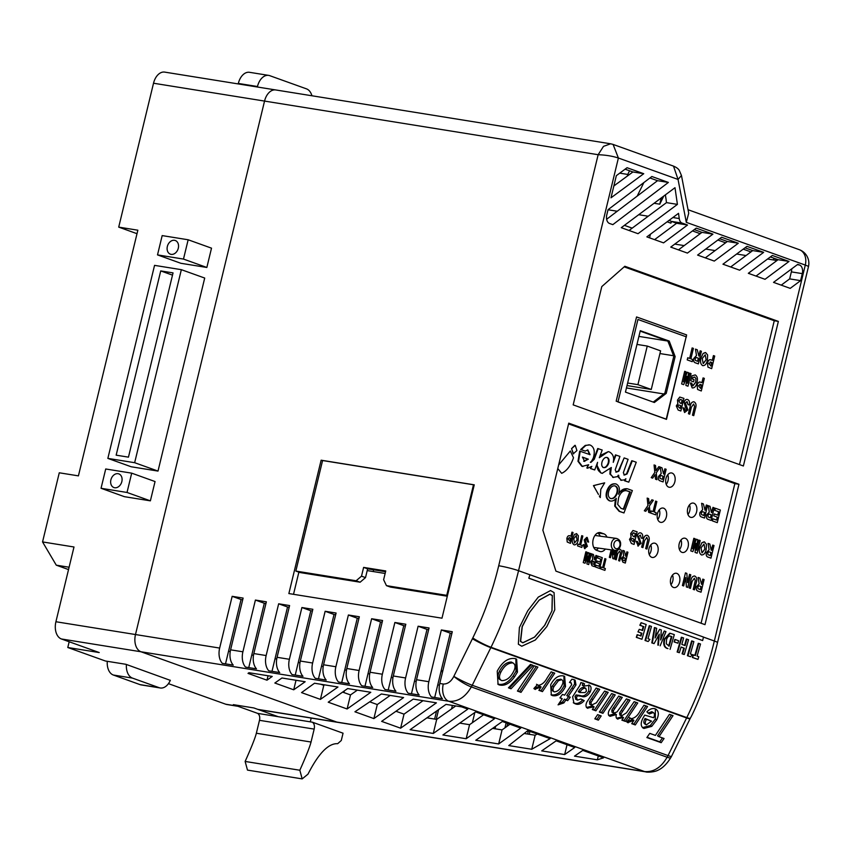 <?xml version="1.0" encoding="UTF-8"?>
<svg xmlns="http://www.w3.org/2000/svg" width="851" height="851" viewBox="0 0 851 851"><rect width="100%" height="100%" fill="white"/><g stroke="black" fill="none" stroke-linecap="round" stroke-linejoin="round"><path stroke-width="1.28" d="M312.391 722.191L257.693 713.393C259.555 714.829 260.151 717.138 259.481 720.318L256.353 733.232C255.13 738.072 251.396 747.476 245.131 761.443L247.492 770.102L302.179 778.888L307.988 774.155C318.582 753.337 328.475 743.178 337.687 743.678L341.283 740.498L343.049 733.2L312.391 722.191C314.242 723.627 314.838 725.924 314.168 729.105L311.04 742.029C309.817 746.87 306.083 756.273 299.829 770.24L302.179 778.888M311.2 718.074L310.285 721.85M278.203 716.691L253.853 707.947L233.344 704.649L257.693 713.393M170.338 680.257A14.51 9.361 -80.9 0 1 160.275 687.98L141.128 684.895A14.51 9.361 -80.9 0 1 140.032 684.619L113.332 675.024A14.51 9.361 -80.9 0 1 107.279 661.301M160.275 687.98A14.51 9.361 -80.9 0 1 159.18 687.693L132.479 678.109A14.51 9.361 -80.9 0 1 126.405 664.482M174.529 240.312A7.255 5.5 -70.2 0 0 167.487 245.96A7.255 5.5 -70.2 0 0 170.381 254.162A7.255 5.5 -70.2 0 0 171.125 254.364A7.255 5.5 -70.2 0 0 178.167 248.705A7.255 5.5 -70.2 0 0 175.285 240.503A7.255 5.5 -70.2 0 0 174.529 240.312M118.066 473.699A7.255 5.5 -70.2 0 0 111.024 479.347A7.255 5.5 -70.2 0 0 113.917 487.549A7.255 5.5 -70.2 0 0 114.672 487.751A7.255 5.5 -70.2 0 0 121.704 482.091A7.255 5.5 -70.2 0 0 118.821 473.89A7.255 5.5 -70.2 0 0 118.066 473.699M69.176 641.76L67.793 647.505L99.237 652.557L61.41 638.973A14.51 9.361 -80.9 0 1 55.911 621.741L73.994 546.991L42.55 541.927L56.272 565.17L68.537 569.574M275.575 89.929L164.722 72.112A14.51 9.361 99.1 0 0 153.52 83.228L264.544 101.078L135.49 634.538A14.51 9.361 99.1 0 0 140.989 651.77L336.783 722.073A14.51 9.361 99.1 0 0 337.879 722.361A14.51 9.361 -80.9 0 1 336.783 722.073L644.579 771.559C653.6 772.314 661.11 767.538 667.12 757.23A14.51 2.627 32.1 0 0 670.822 757.581A14.51 14.51 0 0 0 671.545 756.294A14.51 1.404 -153.7 0 1 668.046 755.582L686.608 717.957L490.814 647.654L472.252 685.268L668.046 755.582A14.51 10.999 -70.2 0 1 667.12 757.23L471.326 686.927A14.51 2.627 -147.9 0 1 453.838 676.364L472.411 638.75A29.008 21.998 -70.2 0 1 472.784 637.995C484.038 614.879 492.686 590.796 498.707 565.745L598.147 154.712L264.544 101.078L135.49 634.538L219.654 648.068L232.163 596.328L241.067 599.519L228.547 651.26L230.249 651.536M153.52 83.228L118.714 227.121L137.851 230.206L78.42 475.869L59.272 472.794L42.55 541.927M107.854 458.391L131.214 466.774L158.009 471.082L204.708 278.054L181.348 269.671L154.552 265.363L107.854 458.391L134.649 462.699L181.348 269.671M101.046 488.283L124.406 496.676L150.382 500.845L155.052 481.549L131.692 473.156L105.715 468.986L101.046 488.283L127.022 492.463L131.692 473.156M157.509 254.896L180.869 263.289L206.846 267.469L211.516 248.162L188.156 239.769L162.179 235.599L157.509 254.896L183.486 259.076L188.156 239.769M118.714 227.121L137.011 233.695M67.793 647.505L105.396 661.004L125.905 664.301L170.296 680.353M168.434 683.64L225.76 704.224A14.51 9.361 99.1 0 0 226.855 704.511L237.886 706.287M69.101 567.234L56.272 565.17M257.353 87.004L257.47 86.515A14.51 9.361 -80.9 0 1 268.671 75.388A14.51 9.361 -80.9 0 1 269.767 75.675L306.477 88.855A14.51 9.361 -80.9 0 1 311.934 95.769M238.216 83.919L238.333 83.441A14.51 9.361 -80.9 0 1 249.534 72.314L268.671 75.388M173.04 272.894L160.733 270.916L116.162 455.168L128.458 457.147L173.04 272.894M134.649 462.699L158.009 471.082M160.733 270.916L172.498 275.139M127.022 492.463L150.382 500.845M183.486 259.076L206.846 267.469M576.914 450.573L575.265 445.403L571.574 448.658L573.223 453.828L576.914 450.573M574.914 445.318L571.542 448.647L573.553 453.913M570.33 450.987L558.628 464.997L570.33 450.987L573.5 457.764C570.734 465.742 566.798 470.933 561.66 473.326L557.777 468.539L561.66 473.326M599.37 495.995L600.232 497.58L599.338 495.984M600.263 497.58L600.785 489.357L604.678 482.847L593.455 485.613L598.466 494.399M604.678 482.847L603.157 483.208M603.189 483.219L601.668 483.581M601.689 483.591L600.178 483.942M600.2 483.942L595.317 485.144M595.349 485.155L593.69 486.027M593.945 486.432L594.594 487.634M594.849 488.038L598.434 494.388M669.407 344.921L667.801 341.049L638.91 336.4M659.94 353.559L673.545 355.739M640.186 331.124L667.801 341.049M626.442 387.95L663.823 393.96M675.141 356.569L669.216 341.07L640.292 330.688L625.442 392.098L654.366 402.491L666.237 393.375L675.141 356.569L673.779 356.346L664.876 393.162L673.779 356.346L667.854 340.847L640.239 330.933M649.558 237.833L650.324 234.642M624.421 225.345L632.197 228.142L624.421 225.345M647.249 346.059L637.91 384.663L651.26 389.46L660.599 350.857L647.249 346.059L636.973 344.41M627.634 383.014L637.91 384.663M627.017 385.556L651.26 389.46M636.559 316.944L616.177 401.172L666.237 419.149L686.619 334.922L636.559 316.944M653.238 402.087L664.876 393.162L666.237 393.375M666.237 419.149L665.642 419.054M669.216 341.07L667.854 340.847M520.408 641.346L522.748 642.771L534.492 637.112L544.608 625.421L551.927 610.88L552.31 595.7L549.895 594.253L539.14 600.157L529.737 612.092L522.142 626.581L520.408 641.346M520.61 641.377L522.918 642.782L534.673 637.059L544.757 625.294L552.022 610.688L552.331 595.509L549.948 594.104L539.183 600.072L529.822 612.092L522.269 626.623L520.61 641.377M554.075 592.604L550.554 590.551L538.279 597.104L527.705 610.816L519.397 627.538L518.355 644.207L521.759 646.239L535.322 640.005L546.821 626.613L554.767 609.805L554.075 592.604M598.434 548.076A9.063 5.851 -80.9 0 1 596.072 550.076M606.976 537.109A9.063 5.851 99.1 0 0 603.944 533.875L600.849 532.769A9.063 5.851 99.1 0 0 600.168 532.588A9.063 5.851 99.1 0 0 593.041 540.077A9.063 5.851 99.1 0 0 596.604 550.31L599.7 551.427A9.063 5.851 99.1 0 0 600.38 551.597A9.063 5.851 99.1 0 0 605.369 549.044M650.792 544.938A7.255 4.681 -80.9 0 1 651.047 550.799A7.255 4.681 -80.9 0 1 649.239 554.575M657.887 551.895A7.255 4.681 99.1 0 0 654.589 543.14A7.255 4.681 99.1 0 0 648.983 548.704A7.255 4.681 99.1 0 0 652.281 557.458A7.255 4.681 99.1 0 0 657.887 551.895M667.769 474.741A7.255 4.681 -80.9 0 1 668.024 480.613A7.255 4.681 -80.9 0 1 666.227 484.379M674.864 481.709A7.255 4.681 99.1 0 0 671.567 472.954A7.255 4.681 99.1 0 0 665.961 478.517A7.255 4.681 99.1 0 0 669.258 487.272A7.255 4.681 99.1 0 0 674.864 481.709M659.28 509.834A7.255 4.681 -80.9 0 1 659.536 515.706A7.255 4.681 -80.9 0 1 657.727 519.472M666.376 516.802A7.255 4.681 99.1 0 0 663.078 508.047A7.255 4.681 99.1 0 0 657.472 513.61A7.255 4.681 99.1 0 0 660.77 522.365A7.255 4.681 99.1 0 0 666.376 516.802M689.501 504.866A7.255 4.681 -80.9 0 1 689.757 510.738A7.255 4.681 -80.9 0 1 687.948 514.504M696.597 511.834A7.255 4.681 99.1 0 0 693.299 503.079A7.255 4.681 99.1 0 0 687.693 508.643A7.255 4.681 99.1 0 0 690.991 517.397A7.255 4.681 99.1 0 0 696.597 511.834M681.013 539.97A7.255 4.681 -80.9 0 1 681.268 545.831A7.255 4.681 -80.9 0 1 679.46 549.608M688.108 546.927A7.255 4.681 99.1 0 0 684.8 538.172A7.255 4.681 99.1 0 0 679.204 543.736A7.255 4.681 99.1 0 0 682.502 552.49A7.255 4.681 99.1 0 0 688.108 546.927M672.524 575.063A7.255 4.681 -80.9 0 1 672.779 580.925A7.255 4.681 -80.9 0 1 670.971 584.701M679.609 582.031A7.255 4.681 99.1 0 0 676.311 573.266A7.255 4.681 99.1 0 0 670.716 578.829A7.255 4.681 99.1 0 0 674.013 587.594A7.255 4.681 99.1 0 0 679.609 582.031M639.835 625.251L641.101 622.687L640.388 625.347L639.835 625.251L643.218 626.474L642.111 630.442M637.963 631.878L639.271 629.325L637.963 631.878L641.346 633.091L640.505 635.931M636.314 637.356L637.122 634.708L637.676 634.803L636.314 637.356L641.941 639.261L646.175 624.506L641.101 622.687M645.015 640.473L649.249 625.719L649.792 625.815L645.558 640.569L645.015 640.473L648.175 641.505L649.93 639.409L647.994 638.718L651.483 626.421L649.792 625.815M660.78 638.25L664.259 631.006L660.653 639.973L661.312 629.942L659.663 629.357L655.387 636.357M651.802 642.909L654.44 627.591L654.983 627.676L652.345 643.005L651.802 642.909L654.089 643.622L659.27 634.123L658.397 645.175L657.844 645.09L658.631 635.314M658.397 645.175L657.844 645.09M670.077 649.366L674.311 634.612L670.269 633.314L664.844 639.101C663.535 644.356 664.567 647.526 667.95 648.6L667.397 648.515C664.025 647.451 662.993 644.292 664.291 639.016L669.726 633.218M528.801 578.201L529.95 574.744L703.49 637.059L702.639 640.569L528.801 578.201L529.95 574.744M694.841 655.44L698.277 643.324L698.82 643.409L695.395 655.525L693.15 654.834L692.352 657.472L697.969 659.387L698.777 656.738L697.086 656.132L700.511 644.026L698.82 643.409M687.395 655.695L691.629 640.941L692.182 641.026L687.948 655.781L687.395 655.695L690.555 656.727L692.32 654.632L690.384 653.94L693.873 641.633L692.182 641.026M684.544 645.473L686.321 639.037L686.863 639.122L685.098 645.569L681.832 644.398L683.608 637.952L681.364 637.261L677.13 652.015L679.375 652.706L681.077 647.037L684.332 648.217L681.045 647.143M684.332 648.217L682.63 653.876L683.778 654.398L682.087 653.791L683.789 648.122M674.109 641.941L674.8 639.473L675.354 639.569L674.109 641.941L677.917 643.196L678.609 640.739L675.354 639.569M473.486 484.783L322.582 460.529L295.84 571.074L356.133 580.765L361.505 576.17L363.622 567.394L385.748 570.947L383.62 579.722L386.45 585.648L446.743 595.338L473.486 484.783L474.198 485.049M474.252 484.825L321.125 460.2L288.861 593.562L441.988 618.188L474.252 484.825M322.54 460.71L321.125 460.2M295.84 571.074L299.85 572.51L360.133 582.212L365.505 577.606L367.207 570.585L385.141 573.468M298.871 572.17L293.51 594.317M386.45 585.648L390.46 587.084L447.307 596.221M588.701 564.553L586.935 563.926L587.807 556.065L585.02 563.234L583.243 562.607L585.86 551.788L586.956 552.171L584.86 560.83L588.073 552.576L589.158 552.969L588.158 562.011L590.254 553.363L591.317 553.746L588.701 564.553L586.903 563.915L587.764 556.16M584.914 560.628L588.073 552.576M588.179 561.798L590.254 553.363M594.402 566.606L591.966 565.734L590.477 561.905L592.785 559.458L591.913 553.958L593.445 554.501L594.636 559.82L595.923 555.405L597.019 555.788L594.402 566.606L591.998 565.745L590.509 561.915L592.807 559.458L591.913 553.958M574.446 544.906L574.063 544.81C572.298 543.619 571.84 541.438 572.691 538.279L574.51 534.364L576.744 533.705M576.35 533.609L578.361 535.726L578.159 540.172C577.478 543.449 576.116 544.991 574.085 544.81C572.319 543.619 571.861 541.449 572.712 538.289L574.531 534.364L576.765 533.715M616.241 559.798L615.145 559.405L616.539 553.746C616.975 550.554 618.134 549.055 620.017 549.246C621.773 550.246 622.124 552.256 621.102 555.299L619.709 561.043L618.613 560.649L620.411 553.001L619.602 551.076L617.688 553.81L616.241 559.798L615.145 559.405L616.507 553.746C616.954 550.554 618.113 549.055 619.996 549.235M615.996 550.363L613.922 558.958L612.773 558.554L612.177 550.576M610.422 557.713L609.348 557.331L611.156 549.842L609.348 557.331L610.444 557.713L612.199 550.491L612.773 558.554M613.752 554.724L614.816 550.352M658.812 466.656L660.216 467.093L656.259 472.911L656.961 479.709L655.525 479.198L655.057 474.656L652.653 478.156L651.217 477.645L654.823 472.401L654.057 464.954L655.493 465.465L656.036 470.699L658.812 466.656L656.025 470.656M663.089 481.911L660.248 480.9C658.589 480.475 658.004 478.985 658.514 476.432L661.206 473.56L660.195 467.156L661.972 467.795L663.62 474.081L664.865 468.837L666.142 469.284L663.089 481.911L660.28 480.9C658.61 480.475 658.036 478.996 658.536 476.432L661.227 473.571L660.195 467.156M704.511 518.057L701.671 517.046C700.011 516.621 699.426 515.132 699.937 512.579L702.628 509.717L701.618 503.303L703.394 503.941L705.043 510.238L706.319 504.994L707.564 505.441L704.511 518.057L701.703 517.046C700.033 516.631 699.458 515.142 699.958 512.579L702.649 509.717L701.639 503.313M705.022 510.228L706.319 504.994M701.83 555.012L701.384 554.895C699.331 553.501 698.799 550.969 699.788 547.278L701.905 542.704L704.511 541.949L706.404 544.3L706.17 549.491C705.362 553.299 703.777 555.107 701.415 554.895C699.352 553.512 698.82 550.969 699.809 547.289L701.937 542.715L704.064 541.832M694.48 589.849L693.235 589.403L695.341 580.478L694.363 578.233L692.118 581.414L690.427 588.392L689.161 587.945L690.757 581.339C691.267 577.616 692.618 575.861 694.82 576.084C696.884 577.255 697.309 579.605 696.107 583.148L694.48 589.849L693.203 589.403L695.31 580.467L694.331 578.223M694.342 575.957L694.841 576.084C692.65 575.872 691.289 577.616 690.778 581.35L690.757 581.339M687.534 582.499L689.512 574.351L690.778 574.808L687.725 587.424L686.395 586.956L685.693 577.627M687.725 587.424L686.427 586.956L685.715 577.542L683.672 585.967L682.406 585.52L685.459 572.893L686.831 573.383L687.544 582.584L689.512 574.351M582.946 466.508L581.786 466.252L577.978 461.295L579.691 451.083L590.062 454.679L587.85 449.945M589.509 454.594L587.573 449.924M587.786 449.988L585.243 451.083L580.659 449.551L585.243 445.413L589.669 444.956M585.243 451.083L581.201 449.647L585.796 445.498L589.094 444.796M600.125 455.519L608.263 451.647L599.306 457.721L602.2 450.03L597.71 448.52L593.69 459.21L590.349 462.316M602.231 473.305L611.326 467.507L610.454 474.113L613.177 477.368L617.092 476.688L618.688 475.305L618.847 477.23L621.166 480.23L624.56 479.847L625.889 478.73L625.091 480.858L628.783 482.166L636.25 462.242L632.304 460.838L627.059 473.986L624.453 475.049L623.336 472.73L628.102 459.327L624.145 457.912L618.858 471.177L616.347 472.145L615.188 469.901L619.943 456.413L615.454 454.902L613.539 460.019M624.145 457.912L618.315 471.092L615.805 472.06M632.304 460.838L631.75 460.753L626.517 473.89L623.911 474.964M624.996 479.57L624.549 480.772L628.783 482.166M618.145 475.22L618.294 477.145L621.613 480.358M610.167 469.284L609.912 474.028L613.592 477.485M601.955 473.273L600.87 472.986L596.679 464.71M590.881 467.401L590.456 468.518L594.711 469.943L597.562 462.348C596.349 467.412 597.636 470.986 601.423 473.071L600.87 472.986M587.871 465.327L586.86 468.007L587.828 468.22M701.075 623.251L734.86 483.613L568.574 423.904M619.071 492.41L626.974 488.74M609.922 500.888A11.052 7.138 99.1 0 0 610.486 501.016L609.944 500.931A11.052 7.138 99.1 0 1 609.38 500.803L609.922 500.888C606.614 499.026 605.827 495.59 607.55 490.57C609.497 485.602 612.358 483.411 616.113 483.985C619.422 485.793 620.219 489.208 618.517 494.229C620.794 490.027 623.815 488.24 627.591 488.846L632.367 490.559L623.964 512.951L619.145 511.334L614.72 506.058L615.379 499.239M609.38 500.803C606.072 498.941 605.274 495.505 606.997 490.474C608.954 485.517 611.816 483.325 615.571 483.9M616.113 483.985L615.199 483.793M701.033 592.2L698.192 591.19C696.522 590.764 695.948 589.275 696.448 586.722L699.139 583.86L698.128 577.446L699.905 578.084L701.564 584.382L702.809 579.127L704.085 579.584L701.033 592.2L698.224 591.19C696.554 590.775 695.969 589.286 696.48 586.722L699.171 583.86L698.128 577.446M696.533 550.001L698.916 540.119L700.192 540.566L697.139 553.182L695.054 552.437L696.054 543.374M697.139 553.182L695.054 552.437L696.097 543.278L692.842 551.639L690.778 550.905L693.831 538.289L695.107 538.736L692.661 548.831L696.373 539.204L697.671 539.662L696.501 550.214L698.916 540.119M692.703 548.64L696.373 539.204M710.957 558.15L708.128 557.139C706.458 556.714 705.883 555.224 706.383 552.671L709.074 549.81L708.064 543.395L709.84 544.034L711.223 550.225L712.734 545.076L714.01 545.534L710.957 558.15L708.149 557.139C706.49 556.724 705.904 555.235 706.415 552.671L709.096 549.81L708.064 543.395M711.159 520.45L708.319 519.429C706.66 519.014 706.075 517.525 706.585 514.972L709.277 512.1L708.266 505.696L710.042 506.324L711.425 512.525L712.968 507.377L714.212 507.824L711.159 520.45L708.351 519.44C706.681 519.014 706.107 517.525 706.617 514.972L709.298 512.111L708.287 505.696M711.67 512.61L712.968 507.377M717.265 522.642L712.383 520.886L712.893 518.759L716.563 520.067L717.244 517.11L713.819 515.887L714.287 513.919L717.744 515.153L718.584 511.706L714.808 510.366L715.329 508.228L720.34 510.026L717.287 522.642L712.383 520.886M717.723 515.142L718.552 511.706L714.808 510.366M646.951 549.055L645.686 548.608L647.813 539.683L646.834 537.438L644.59 540.63L642.899 547.608L641.633 547.15L643.228 540.555C643.771 536.832 645.122 535.077 647.324 535.3C649.356 536.46 649.781 538.821 648.579 542.353L646.951 549.055L645.686 548.608L647.781 539.683L646.558 537.364M642.899 547.608L641.633 547.15L643.25 540.555C643.739 536.821 645.09 535.077 647.292 535.29M638.303 543.821L639.792 543.055L639.729 542.108L637.378 535.896C638.122 533.407 639.303 532.439 640.941 533.003C642.558 533.822 643.09 535.609 642.537 538.385L641.218 538.098L640.346 535.109M638.271 546.076L636.165 541.268L637.473 541.555L638.654 543.906M638.335 543.832L639.824 543.055L639.75 542.119L637.356 535.885C638.09 533.396 639.282 532.439 640.909 533.003M640.367 532.854L640.941 533.003M634.069 544.438L631.357 543.459L629.506 539.396L631.048 537.024L630.697 533.534L632.974 530.492L637.122 531.811L634.069 544.438L631.389 543.47L629.527 539.396L631.08 537.024L630.719 533.545L632.974 530.492M655.621 501.111L656.866 501.558L654.323 512.047L656.195 512.717L655.685 514.855L650.664 513.057L651.185 510.93L653.079 511.6L655.621 501.111L653.057 511.589M650.047 512.834L648.643 512.334L648.175 507.792L645.76 511.291L644.335 510.781L647.941 505.537L647.175 498.09L648.611 498.601L649.143 503.835L651.898 499.782L653.334 500.292L649.377 506.047L650.068 512.834L648.643 512.334M649.143 503.792L651.898 499.782M625.315 563.054L622.889 562.181L621.39 558.362L623.698 555.905L622.836 550.416L624.357 550.959L625.783 556.352L626.868 551.852L627.932 552.235L625.315 563.054L622.911 562.192L621.421 558.362L623.73 555.905L622.858 550.416M625.751 556.341L626.868 551.852M588.605 542.087L587.498 541.842L586.775 539.289L585.275 540.364L587.413 546.353L584.584 548.576L583.169 544.566L584.297 544.81L585.031 546.757L586.286 546.097L584.19 539.949L587.233 537.481L588.637 542.098L587.498 541.842M584.977 548.682L583.19 544.566M586.764 537.353L584.19 539.949L585.35 544.246M581.797 547.427L577.521 545.895L577.967 544.066L579.595 544.651L581.744 535.651L582.839 536.045L580.659 545.034L582.265 545.608L581.797 547.427M570.425 543.342L567.266 542.034L566.872 538.438C567.564 536.024 568.681 535.194 570.213 535.939L570.989 536.215L571.978 532.141L573.042 532.524L570.425 543.342L567.234 542.034L566.84 538.438C567.532 536.024 568.649 535.194 570.191 535.939M569.319 535.694L570.213 535.939M570.957 536.204L571.978 532.141M604.859 558.607L605.923 558.99L603.753 567.979L605.348 568.553L604.912 570.383L600.604 568.84L601.051 567.011L602.678 567.596L604.859 558.607L602.657 567.585M599.625 568.489L595.445 566.979L595.881 565.16L599.03 566.277L599.636 563.756L596.679 562.692L597.083 561.011L600.051 562.064L600.763 559.118L597.53 557.958L597.966 556.139L602.274 557.671L599.657 568.489L595.445 566.979M599.008 566.277L599.615 563.745L596.679 562.692M600.019 562.054L600.732 559.118L597.53 557.958M712.287 360.335L713.436 355.59L714.712 356.037L711.659 368.653L707.947 367.132L707.479 362.93C708.287 360.122 709.585 359.143 711.383 360.016M710.372 359.739L712.319 360.345L713.436 355.59M698.363 363.877L695.522 362.866C693.863 362.452 693.278 360.962 693.788 358.399L696.469 355.537L695.458 349.133L697.246 349.761L698.894 356.058L700.139 350.814L701.415 351.261L698.363 363.877L695.554 362.877C693.884 362.452 693.31 360.962 693.81 358.409L696.501 355.548L695.458 349.133M693.576 381.801L690.735 380.791L691.969 375.834L695.246 374.919C697.363 376.28 697.948 378.844 696.99 382.599C696.139 386.365 694.544 388.13 692.182 387.896L690.352 382.961L691.682 383.078L692.714 385.769L695.692 382.28L695.927 378.599L694.778 377.078L692.905 377.546L692.533 379.11L694.086 379.674L693.576 381.801L690.735 380.791L691.937 375.834L695.214 374.919M692.161 387.886L690.331 382.961L691.682 383.078M692.991 385.843L695.714 382.28L695.948 378.599L694.544 377.014M687.374 383.024L689.767 373.142L691.044 373.589L687.991 386.205L685.895 385.46L686.906 376.397M687.991 386.205L685.895 385.46L686.948 376.302L683.693 384.663L681.63 383.929L684.683 371.313L685.949 371.759L683.513 381.854L687.225 372.227L688.523 372.685L687.353 383.237L689.767 373.142M683.555 381.663L687.225 372.227M693.714 415.628L692.469 415.182L694.576 406.257L693.629 404.012L691.384 407.193L689.693 414.171L688.416 413.724L690.012 407.118C690.533 403.395 691.884 401.64 694.086 401.863C696.15 403.034 696.565 405.384 695.363 408.927L693.746 415.628L692.469 415.182M693.608 401.736L694.108 401.863C691.916 401.651 690.555 403.406 690.044 407.129L690.012 407.118M689.331 404.959L688.012 404.672L687.161 401.683L685.406 402.938L687.895 409.916L684.608 412.522L682.981 407.842L684.268 408.129L685.129 410.395L686.587 409.629L684.14 402.459C684.885 399.97 686.066 399.013 687.704 399.576C689.353 400.385 689.884 402.183 689.331 404.959L688.012 404.672L686.885 401.619M684.576 412.522L682.981 407.842M687.183 399.427L687.725 399.576C686.097 399.013 684.906 399.981 684.172 402.47L685.491 407.469M680.864 411.001L678.151 410.033L676.29 405.97L677.843 403.587L677.481 400.108L679.758 397.066L683.917 398.385L680.864 411.001L678.173 410.044L676.322 405.97L677.864 403.597L677.513 400.108L679.758 397.066M739.466 464.582L774.261 320.742L624.187 266.852M686.449 336.879L637.942 319.465L617.986 401.938L666.493 419.362L686.151 336.836M701.915 382.663L703.064 377.918L704.341 378.365L701.288 390.981L697.575 389.46L697.118 385.258C697.916 382.45 699.224 381.471 701.022 382.344M700.001 382.067L701.947 382.673L703.064 377.918M692.203 361.675L687.214 359.888L687.736 357.75L689.629 358.431L692.14 347.942L693.416 348.389L690.874 358.877L692.746 359.548L692.203 361.675M703.054 365.707L702.607 365.59C700.543 364.196 700.011 361.664 701.001 357.973L703.128 353.399L705.734 352.644L707.628 354.995L707.383 360.186C706.585 364.005 705 365.802 702.628 365.59C700.575 364.207 700.043 361.664 701.033 357.984L703.149 353.41L705.288 352.527M452.296 631.719L441.361 629.953L428.84 681.704A14.51 9.361 -80.9 0 0 431.489 696.98L442.424 698.735A14.51 9.361 99.1 0 1 439.776 683.459L452.296 631.719M439.776 683.459L443.275 684.023C447.615 684.14 451.136 681.587 453.838 676.364A14.51 1.404 -153.7 0 0 472.252 685.268A14.51 10.999 -70.2 0 1 471.326 686.927C465.316 697.235 457.806 702.011 448.785 701.256L140.989 651.77A14.51 9.361 -80.9 0 1 135.49 634.538L55.911 621.741M219.654 648.068A14.51 9.361 -80.9 0 0 222.302 663.344L233.238 665.11A14.51 9.361 99.1 0 1 230.589 649.824L243.109 598.083L232.163 596.328M255.406 600.061L242.897 651.802A14.51 9.361 -80.9 0 0 245.545 667.088L256.481 668.843A14.51 9.361 99.1 0 1 253.832 653.568L266.352 601.817L255.406 600.061L264.31 603.253L251.79 655.004L253.492 655.27M278.66 603.795L266.14 655.547A14.51 9.361 -80.9 0 0 268.788 670.822L279.724 672.577A14.51 9.361 99.1 0 1 277.075 657.302L289.595 605.561L278.66 603.795L287.553 606.997L275.033 658.738L276.735 659.014M301.903 607.529L289.383 659.28A14.51 9.361 -80.9 0 0 292.031 674.556L302.967 676.322A14.51 9.361 99.1 0 1 300.318 661.036L312.838 609.295L301.903 607.529L310.796 610.731L298.275 662.472L299.978 662.748M325.146 611.273L312.625 663.014A14.51 9.361 -80.9 0 0 315.274 678.3L326.21 680.055A14.51 9.361 99.1 0 1 323.561 664.769L336.081 613.028L325.146 611.273L334.039 614.465L321.518 666.216L323.22 666.482M348.389 615.007L335.868 666.748A14.51 9.361 -80.9 0 0 338.517 682.034L349.453 683.789A14.51 9.361 99.1 0 1 346.804 668.514L359.324 616.762L348.389 615.007L357.282 618.209L344.761 669.95L346.463 670.216M371.632 618.741L359.111 670.492A14.51 9.361 -80.9 0 0 361.76 685.768L372.695 687.523A14.51 9.361 99.1 0 1 370.047 672.247L382.567 620.507L371.632 618.741L380.525 621.943L368.004 673.684L369.706 673.96M394.875 622.485L382.354 674.226A14.51 9.361 -80.9 0 0 385.003 689.501L395.938 691.267A14.51 9.361 99.1 0 1 393.29 675.981L405.81 624.24L394.875 622.485L403.768 625.676L391.247 677.417L392.949 677.694M418.118 626.219L405.597 677.96A14.51 9.361 -80.9 0 0 408.246 693.246L419.181 695.001A14.51 9.361 99.1 0 1 416.533 679.726L429.053 627.974L418.118 626.219L427.011 629.41L414.49 681.162L416.192 681.428M451.881 633.41L450.253 633.155L437.744 684.895L439.435 685.172M428.638 629.676L427.011 629.41M405.395 625.942L403.768 625.676M382.152 622.198L380.525 621.943M358.909 618.464L357.282 618.209M335.666 614.73L334.039 614.465M312.423 610.997L310.796 610.731M289.18 607.252L287.553 606.997M265.938 603.519L264.31 603.253M242.695 599.785L241.067 599.519M597.636 533.013A9.063 5.851 -80.9 0 1 600.21 536.173M770.368 256.928L778.08 259.693L756.039 276.075M745.008 247.811L752.72 250.588L730.679 266.969M719.638 238.706L727.36 241.482L705.309 257.864M694.278 229.6L701.99 232.366L678.449 249.864M643.739 173.71L610.986 197.815L616.347 175.657L627.059 167.721L643.739 173.71L632.899 171.966L617.411 183.369M668.375 182.433L612.826 224.643L609.55 223.483A7.255 4.681 -80.9 0 1 606.795 214.867L608.05 209.686L651.866 176.508L668.375 182.433L657.525 180.689L606.635 219.281M665.865 197.815L666.482 202.623L629.059 230.472M669.503 220.047A6.808 4.393 99.1 0 0 671.45 221.398L676.619 223.26L654.589 239.642M791.664 268.895A7.255 4.681 -80.9 0 1 791.356 271.873L789.654 278.883L781.239 285.138M613.837 186.029L617.432 183.263M625.081 169.179L632.899 171.966M530.481 664.44L533.056 665.365L511.025 688.767L508.451 687.842L530.481 664.44M534.566 689.012L535.322 689.459L534.002 688.342L537.449 684.715L538.353 685.332C541.874 684.864 544.885 682.289 547.363 677.587L551.171 671.865L554.746 673.152L542.459 691.618L538.874 690.342L541.108 686.991L534.917 689.267M537.449 684.715L538.353 685.332M568.223 696.458L570.213 697.171L567.66 700.671L565.83 700.022L563.883 702.926L558.075 704.862L562.224 698.724L559.926 697.894L562.479 694.395L564.617 695.161L571.723 684.64L570.925 682.842L569.468 682.459L571.904 679.204L574.042 679.683L575.127 680.183L575.978 684.927L568.223 696.458L566.798 695.607L571.957 687.938L573.383 688.799M569.755 682.087L571.404 683.055L569.723 682.119M586.786 707.681L587.86 708.33C585.733 707.341 585.414 705.192 586.913 701.894L596.179 688.033L599.753 689.321L591.009 702.415L591.413 705.181L596.328 702.798L604.614 691.065L608.199 692.342L595.913 710.819L592.328 709.532L594.115 706.851L587.307 708.075M598.147 688.736L589.583 701.564L589.7 704.192L591.413 705.181M601.189 715.925L598.381 720.137L594.806 718.85L597.615 714.638L601.189 715.925M627.41 722.35L628.155 722.797L626.836 721.68L630.283 718.053L631.187 718.669C634.718 718.201 637.718 715.617 640.197 710.915L644.005 705.202L647.579 706.49L635.293 724.956L631.719 723.669L633.942 720.318L627.751 722.605M630.283 718.053L631.187 718.669M655.408 735.392L669.45 714.34L673.024 715.627L658.993 736.679L664.067 738.508L661.184 742.689L646.877 737.551L649.77 733.371L655.408 735.392M655.249 708.84C658.77 710.638 659.259 714.319 656.706 719.882L651.76 726.371L643.952 728.467C640.739 726.828 640.367 723.467 642.824 718.372L644.718 715.095L653.642 717.744C654.855 715.234 654.727 713.5 653.26 712.542L649.409 713.968L646.866 711.851C649.792 708.947 652.589 707.947 655.249 708.84L656.11 709.245M652.409 712.032L653.547 712.67L651.834 711.691L647.983 713.117M655.366 708.883L655.281 719.021L650.334 725.52L642.526 727.616L643.133 728.084M616.741 718.393L617.986 719.148C616.209 718.606 615.677 717.063 616.379 714.532L610.114 716.319C608.082 715.446 607.763 713.468 609.135 710.404L618.677 696.107L622.262 697.394L613.263 710.862L613.656 713.181L617.028 711.936L626.421 698.894L629.995 700.171L621.039 713.776L621.453 715.978L626.485 712.798L634.155 701.671L637.739 702.958L625.453 721.425L621.868 720.137L623.56 717.595L617.262 718.808M620.656 696.82L611.837 710.011L611.954 712.181L613.656 713.181M628.389 699.596L619.613 712.915L619.794 715L621.453 715.978M615.23 694.873L602.923 713.329L599.349 712.053L611.646 693.586L615.23 694.873M588.945 685.034C591.264 686.108 591.668 688.438 590.158 692.001C587.53 696.171 584.626 697.618 581.435 696.32L577.521 695.778L576.414 697.458L577.425 700.16L580.903 699.001L584.222 700.671C581.116 704.032 578.137 705.075 575.276 703.809L573.968 703.203L572.617 696.767L579.882 685.417L580.925 682.555L584.52 683.842L583.69 686.087L589.573 685.332M575.499 699.075L577.425 700.16M563.67 675.96L564.638 676.407L565.521 686.544C561.905 693.618 557.543 696.639 552.437 695.607L551.352 695.097L550.661 684.789C554.331 677.939 558.671 674.992 563.67 675.96M534.29 665.812L537.864 667.088L521.025 692.352L517.44 691.065L534.29 665.812M515.419 658.631L516.631 659.206L517.461 672.088L514.547 676.843C509.643 683.587 504.537 686.278 499.229 684.927L498.069 684.395L497.229 671.152C502.356 661.642 508.419 657.461 515.419 658.631M61.41 638.973L140.989 651.77L336.783 722.073L257.864 709.383M264.544 101.078A14.51 9.361 -80.9 0 1 275.745 89.951L610.646 143.798L603.508 146.351L598.147 154.712C605.774 154.999 612.518 156.105 618.39 158.02L678.045 179.444L673.513 166.126L613.092 144.425L618.39 158.02L518.546 570.702C512.153 597.264 502.973 622.783 491.006 647.281L686.8 717.584C698.767 693.097 707.958 667.567 714.34 641.005L805.291 265.076L686.3 222.345L678.045 179.444L681.46 175.487L688.714 213.197L686.3 222.345M373.621 569.798L373.195 571.542M344.325 690.916L343.921 692.576M597.37 759.826L574.499 756.145L582.775 750.38L603.54 757.837L597.37 759.826L598.306 755.954M564.66 754.56L541.715 750.88L556.171 740.827L574.723 747.486L564.66 754.56L567.032 744.731M527.801 730.637L550.14 738.657L531.747 749.274L508.77 745.582L527.801 730.637M498.665 743.955L475.773 740.274L502.345 721.499L520.748 728.105L498.665 743.955L502.058 729.913L492.591 728.392M466.167 738.732L442.914 734.987L475.645 711.915L494.527 718.691L466.167 738.732L469.561 724.69L459.753 723.116M248.981 672.705L272.235 676.439L266.969 680.194L248.013 673.386L248.981 672.705M305.158 681.736L293.712 689.799L274.841 683.023L281.947 678.002L305.158 681.736M337.964 687.012L320.412 699.384L301.531 692.608L314.519 683.236L337.964 687.012M370.781 692.288L347.112 708.979L328.231 702.192L347.665 688.565L370.781 692.288M403.597 697.565L373.887 718.595L354.931 711.787L381.376 693.99L403.597 697.565M410.097 729.711L446.02 704.383L461.71 706.904L467.827 709.106L433.297 733.445L410.097 729.711M413.203 699.107L436.414 702.841L400.619 728.19L381.631 721.371L413.203 699.107M738.955 484.272L568.755 423.16L542.853 530.194L555.926 571.127L705 624.655L738.955 484.272L734.86 483.613M778.367 321.401L624.847 266.267L601.785 286.596L573.18 404.874L743.38 465.986L778.367 321.401L774.261 320.742M789.026 261.448L765.017 279.298L748.327 273.309L772.336 255.46L789.026 261.448L778.08 259.693M763.655 252.343L739.647 270.192L722.956 264.193L746.965 246.354L763.655 252.343L752.72 250.588M738.296 243.237L714.287 261.076L697.597 255.087L721.605 237.248L738.296 243.237L727.36 241.482M712.925 234.131L687.417 253.087L670.737 247.098L696.246 228.132L712.925 234.131L701.99 232.366M638.027 233.695L621.273 227.685L674.992 187.709L677.417 204.389L638.027 233.695M797.749 264.363L799.536 265.012A7.255 4.681 -80.9 0 1 802.291 273.628L800.589 280.649L790.217 288.361L773.527 282.372L797.749 264.363M678.524 213.335L679.247 218.547A6.808 4.393 99.1 0 0 682.385 223.164L687.555 225.015L663.557 242.865L646.866 236.876L678.524 213.335M528.365 730.839L527.599 734.019M506.143 722.861L504.941 727.85M436.563 711.053L434.616 719.074M619.741 173.147L627.761 174.434L629.559 170.785M537.236 734.03L535.141 735.232L524.195 733.477M509.972 724.233L502.058 729.913M483.602 714.766L469.561 724.69M324.518 684.853L323.805 685.353L320.71 684.236M357.335 690.129L350.506 694.937L342.623 692.108M390.205 695.405L377.291 704.554L369.717 701.83M455.774 705.947L436.701 719.403L426.936 717.84M423.032 700.681L404.023 714.149L395.97 711.266M649.93 177.976L657.525 180.689M674.779 244.088L684.183 245.599M705.702 249.066L715.117 250.577M736.636 254.034L746.04 255.545M767.559 259.012L776.974 260.523M442.839 670.79L441.212 670.524M436.244 719.329L438.595 709.617M452.402 705.405L451.551 708.936M474.837 712.478L472.358 722.712M495.665 726.222L495.037 728.786M506.983 726.382L507.707 723.424M529.226 734.285L529.918 731.403M608.029 209.761L617.209 211.239M638.718 214.697L648.207 216.228M654.079 203.272L659.77 204.187L663.78 196.049M643.867 182.561L637.154 196.166M692.491 230.919L700.203 233.695M717.85 240.035L725.573 242.801M743.221 249.141L750.933 251.907M774.176 258.289L773.261 259.821L777.091 260.427M667.12 221.813L670.865 223.153L671.662 221.483M670.141 220.739L668.854 220.526M671.418 715.053L657.568 735.828L658.993 736.679M662.45 737.923L659.759 741.827L661.184 742.689M659.759 741.827L647.068 737.274M655.281 719.021L656.706 719.882M650.334 725.52L651.76 726.371M651.526 721.148L645.058 718.489L644.792 718.999C643.484 721.414 643.516 723.084 644.877 724.041L646.303 724.903L651.526 721.148L646.483 719.34L646.217 719.861C644.909 722.265 644.941 723.946 646.303 724.903M645.058 718.489L646.483 719.34M644.792 718.999L646.217 719.861M645.973 705.915L633.867 724.105L635.293 724.956M633.867 724.105L631.899 723.393M626.73 721.946L632.516 719.467L633.942 720.318M636.122 702.373L624.028 720.563L625.453 721.425M624.028 720.563L622.06 719.861M616.56 718.287L622.134 716.733L623.56 717.595M608.688 715.457L614.954 713.67L616.379 714.532M611.837 710.011L613.263 710.862M619.613 712.915L621.039 713.776M599.583 715.351L596.955 719.276L598.381 720.137M596.955 719.276L594.998 718.574M613.614 694.288L601.497 712.478L602.923 713.329M601.497 712.478L599.529 711.776M606.582 691.767L594.487 709.957L595.913 710.819M594.487 709.957L592.519 709.255M586.435 707.468L592.69 706L594.115 706.851M589.583 701.564L591.009 702.415M582.797 699.82C579.691 703.171 576.712 704.224 573.851 702.947L575.276 703.809M573.851 702.947L573.297 702.735M583.095 682.991L582.265 685.225L583.69 686.087M588.764 684.97L588.732 691.14L590.158 692.001M588.732 691.14C586.105 695.32 583.201 696.756 580.01 695.469L576.095 694.927L577.521 695.778M576.095 694.927L574.989 696.607L576.414 697.458M574.989 696.607L575.999 699.309M584.945 687.799L584.403 687.47C582.307 687.034 580.403 688.225 578.701 691.044L578.255 691.693L579.691 692.544L585.009 692.586L586.477 691.065L585.828 688.331C583.733 687.885 581.829 689.076 580.127 691.906L579.691 692.544M568.585 696.586L566.234 699.82L567.66 700.671M566.234 699.82L564.404 699.16L565.83 700.022M564.404 699.16L562.458 702.075L563.883 702.926M562.458 702.075L559.235 703.139M560.118 697.618L562.224 698.724M574.329 679.789L574.553 684.076L575.978 684.927M574.553 684.076L571.957 687.938M563.894 676.045L564.096 685.693L565.521 686.544M564.096 685.693C560.479 692.767 556.118 695.788 551.012 694.746L552.437 695.607M560.894 679.172L556.99 679.853L552.416 685.874C551.193 688.406 551.352 690.108 552.873 691.001M558.416 680.715L553.841 686.736C552.618 689.257 552.778 690.969 554.299 691.863C557.416 691.735 559.99 689.533 562.022 685.246C563.373 682.566 563.266 680.704 561.713 679.672L558.416 680.715L556.99 679.853M552.416 685.874L553.841 686.736M552.522 690.842L554.299 691.863M553.139 672.577L541.034 690.767L542.459 691.618M541.034 690.767L539.066 690.055M533.896 688.608L539.683 686.129L541.108 686.991M536.258 666.514L519.599 691.501L521.025 692.352M519.599 691.501L517.631 690.789M531.396 664.769L509.6 687.906L511.025 688.767M509.6 687.906L508.685 687.587M515.855 658.802L516.036 671.226L517.461 672.088M516.036 671.226L513.121 675.981L514.547 676.843M513.121 675.981C508.217 682.725 503.111 685.427 497.803 684.076L499.229 684.927M511.408 662.067L513.44 663.195L511.408 662.067C506.664 661.993 502.643 665.131 499.346 671.492C497.399 675.598 497.686 678.343 500.239 679.726M501.665 680.587C506.515 680.736 510.6 677.502 513.908 670.896C515.706 666.886 515.344 664.227 512.834 662.918C508.09 662.844 504.069 665.993 500.771 672.354C498.824 676.449 499.111 679.194 501.665 680.587L499.643 679.449M499.346 671.492L500.771 672.354M400.619 728.19L404.023 714.149M433.297 733.445L436.701 719.403M373.887 718.595L377.291 704.554M347.112 708.979L350.506 694.937M320.412 699.384L323.805 685.353M293.712 689.799L296.02 680.268M266.969 680.194L268.044 675.768M531.747 749.274L535.141 735.232M661.28 197.9L659.77 204.187M665.812 198.049L665.429 194.815M627.761 174.434L627.4 175.934M679.247 218.547L672.886 217.526M682.385 223.164L671.45 221.398M687.555 225.015L676.619 223.26M800.589 280.649L789.654 278.883M677.417 204.389L666.482 202.623M670.865 223.153L671.301 221.366M442.573 671.875L441.02 671.322M228.547 651.26L225.504 663.865M251.79 655.004L248.747 667.599M275.033 658.738L271.99 671.333M298.275 662.472L295.233 675.077M321.518 666.216L318.476 678.811M344.761 669.95L341.719 682.545M368.004 673.684L364.962 686.289M391.247 677.417L388.205 690.023M414.49 681.162L411.448 693.756M441.361 629.953L450.253 633.155M437.744 684.895L434.691 697.49M630.304 491.952L627.453 490.931C623.655 489.878 620.719 492.08 618.645 497.548L617.666 504.366L620.943 508.292L623.783 509.313L630.304 491.952L626.166 490.633M623.272 509.132L629.751 491.867M610.114 498.431C612.741 499.026 614.901 497.42 616.571 493.601C617.815 489.655 617.23 487.08 614.826 485.868L614.528 485.783M610.656 498.516C613.294 499.111 615.443 497.505 617.113 493.686C618.358 489.74 617.773 487.166 615.369 485.964C612.731 485.357 610.582 486.953 608.912 490.772C607.657 494.739 608.242 497.324 610.656 498.516L611.199 498.665M607.55 490.57L606.997 490.474M610.486 501.016A11.052 7.138 99.1 0 0 616.273 498.292L615.262 506.154L614.72 506.058M623.964 512.951L619.688 511.419L615.262 506.154M626.708 488.697L627.591 488.846M602.955 467.465C604.933 467.922 606.614 466.625 607.976 463.572L608.008 463.54C608.954 460.359 608.518 458.317 606.699 457.402L606.572 457.37M603.497 467.55C605.486 468.018 607.157 466.71 608.529 463.657L608.561 463.625C609.507 460.444 609.071 458.402 607.242 457.498C605.252 457.03 603.572 458.327 602.2 461.391C601.231 464.593 601.668 466.646 603.497 467.55L603.891 467.656M608.529 463.657L607.976 463.572M608.561 463.625L608.008 463.54M583.648 461.21L587.775 459.104L582.403 457.178M584.201 461.306L588.328 459.189L582.424 457.083L584.701 461.433M588.328 459.189L587.775 459.104M586.86 468.007L588.669 464.731L582.339 466.337L578.531 461.391L580.244 451.179M582.669 466.476L581.786 466.252M590.456 468.518L591.849 466.38L587.562 468.188M590.998 468.603L594.711 469.943M602.497 473.358L601.423 473.071M612.635 477.283L613.316 477.454M620.624 480.134L621.336 480.326M625.091 480.858L624.549 480.772M628.325 471.422L627.783 471.337M618.858 471.177L618.315 471.092M615.996 454.998L613.241 462.348C614.348 457.412 613.05 453.945 609.337 451.924L608.263 451.647M598.253 448.605L594.243 459.306L590.902 462.401L593.264 458.115C595.243 451.466 594.221 447.115 590.211 445.052M585.796 445.498L585.243 445.413M581.201 449.647L580.659 449.551M683.672 585.967L682.406 585.52M682.428 585.52L685.481 572.904M690.427 588.392L689.161 587.945M689.182 587.945L690.778 581.35M701.564 584.382L702.83 579.137M701.054 586.509L698.926 585.807L697.756 587.052L698.022 588.711L700.299 589.626L701.054 586.509L698.916 585.807M700.267 589.615L701.022 586.499M692.842 551.639L690.778 550.905L693.852 538.289M703.99 544.076L701.043 547.789L701.915 552.767L704.873 549.118L704.022 544.076L704.873 549.118L702.171 552.831M711.5 550.32L712.766 545.076M710.202 555.565L710.957 552.448L708.862 551.756L707.692 553.001L707.958 554.65L710.223 555.565L710.979 552.459L708.84 551.756M703.756 515.472L704.5 512.366L702.405 511.674L701.235 512.908L701.511 514.568L703.777 515.483L704.532 512.366L702.394 511.664M710.404 517.855L711.159 514.749L709.053 514.057L707.883 515.302L708.16 516.951L710.425 517.865L711.181 514.749L709.043 514.057M714.84 510.366L715.351 508.238M716.563 520.067L717.276 517.121L713.819 515.887L714.319 513.919M712.404 520.897L712.925 518.759M642.537 538.385L641.218 538.098L640.367 535.119L638.622 536.375L641.111 543.353L637.793 545.948M638.303 546.087L636.186 541.279M633.335 541.853L634.016 539.066L631.985 538.385L630.868 539.481L633.335 541.853M634.527 536.938L635.367 533.492L633.155 532.769L635.335 533.492L634.506 536.928L633.378 536.524L631.942 534.098L634.016 533.024M633.314 541.842L633.984 539.066L631.963 538.385M655.685 514.855L650.664 513.057M650.696 513.057L651.206 510.93M645.76 511.291L644.356 510.781L647.941 505.537M647.973 505.537L647.207 498.09M648.664 512.334L648.196 507.76M663.62 474.081L664.897 468.837M663.11 476.22L660.982 475.518L659.812 476.762L660.089 478.411L662.355 479.326L663.11 476.22L660.972 475.518M662.333 479.315L663.078 476.209M652.653 478.156L651.249 477.656L654.855 472.411L654.089 464.965M656.961 479.709L655.525 479.198L655.079 474.624M680.13 408.427L680.8 405.64L678.779 404.959L677.651 406.055L680.13 408.427L680.779 405.64L678.747 404.948M680.811 399.587L678.736 400.672L680.172 403.097L681.321 403.512L682.151 400.066L679.938 399.342L682.13 400.066L681.289 403.502M685.438 410.48L686.619 409.629L685.523 407.469M689.693 414.171L688.416 413.724M688.448 413.724L690.044 407.129M692.501 415.182L694.597 406.257L693.629 404.012M683.693 384.663L681.63 383.929L684.704 371.313M701.288 390.981L697.607 389.46L697.139 385.258C697.948 382.45 699.245 381.482 701.043 382.344M700.533 388.396L701.405 384.801L698.394 385.684L700.554 388.407L701.426 384.801L699.82 384.28M700.586 384.503L699.799 384.28M689.629 358.431L692.171 347.942M692.235 361.675L687.214 359.888L687.757 357.76M698.894 356.058L700.139 350.814M698.384 358.186L696.256 357.494L695.086 358.739L695.363 360.388L697.629 361.303L698.384 358.186L696.246 357.494M697.607 361.292L698.352 358.186M703.117 363.451L706.096 359.813L705.245 354.771L706.096 359.813L703.383 363.526M705.213 354.771L702.266 358.484L703.139 363.462M711.659 368.653L707.968 367.132L707.511 362.93C708.319 360.122 709.617 359.154 711.415 360.016M710.904 366.068L711.776 362.473L708.766 363.356L710.925 366.079L711.798 362.473L710.191 361.952M710.957 362.175L710.17 361.952M613.401 550.161L613.762 554.82L614.837 550.352M613.922 558.958L612.805 558.564M619.709 561.043L618.613 560.649L620.443 553.001L619.602 551.076M624.666 560.841L625.315 558.171L623.517 557.575L624.4 557.841L622.517 558.639L622.751 560.064L624.698 560.841L625.336 558.171L624.4 557.841M585.307 546.831L586.307 546.097L585.371 544.246M587.53 541.853L586.775 539.289M579.595 544.651L581.765 535.662M581.829 547.438L577.521 545.895M577.552 545.906L577.989 544.076M574.499 542.981L577.052 539.853L576.297 535.534L573.776 538.715L574.521 542.981L577.074 539.864L576.116 535.481M569.798 541.13L570.542 538.045L569.159 537.598L570.521 538.034L569.776 541.119L567.947 538.8L569.819 537.789M604.912 570.383L600.604 568.84M600.636 568.84L601.083 567.021M597.562 557.969L597.998 556.139M596.7 562.702L597.115 561.011M595.466 566.989L595.913 565.16M594.86 559.894L595.945 555.405M593.753 564.383L594.392 561.724L591.594 562.192L591.828 563.607L593.775 564.394L594.423 561.724L592.604 561.128M593.477 561.394L592.583 561.128M585.882 551.788L583.243 562.607L585.02 563.234M367.207 570.585L367.632 568.83L385.556 571.712M446.743 595.338L447.456 595.594M356.133 580.765L360.133 582.212M361.505 576.17L365.505 577.606M363.622 567.394L367.632 568.83M702.639 640.569L529.099 578.255M693.703 654.919L692.352 657.472M692.895 657.557L697.969 659.387M687.948 655.781L690.555 656.727M684.321 654.483L688.555 639.729L686.863 639.122M681.917 637.346L677.683 652.1L677.13 652.015M677.683 652.1L679.375 652.706M682.63 653.876L682.087 653.791M674.652 642.026L677.917 643.196M664.844 639.101L664.291 639.016M669.184 646.122L666.322 643.782L666.514 639.761C667.514 636.601 669.014 635.463 671.024 636.346L671.907 636.665L669.184 646.122M668.641 646.026L671.354 636.569L670.045 636.08M671.907 636.665L671.354 636.569M660.153 645.803L665.971 631.623L664.259 631.006M659.663 629.357L655.1 637.984L656.695 628.293L654.983 627.676M652.345 643.005L654.089 643.622M645.558 640.569L648.175 641.505M640.388 625.347L643.218 626.474M643.771 626.559L642.654 630.538L639.271 629.325M638.505 631.963L641.346 633.091M641.888 633.187L641.048 636.016L637.676 634.803M636.867 637.442L641.941 639.261M314.168 729.105L259.481 720.318M311.04 742.029L256.353 733.232M299.829 770.24L245.131 761.443M140.032 684.619L159.18 687.693M113.332 675.024L132.479 678.109M225.76 704.224L237.355 706.096M238.333 83.441L257.47 86.515M616.549 538.438C619.9 539.63 621.198 542.087 620.432 545.81C619.411 549.012 617.56 550.523 614.89 550.363A6.021 4.415 -82.1 0 1 611.497 543.002A6.021 4.415 -82.1 0 1 616.549 538.438L594.955 535.439M613.997 543.587A4.202 3.085 97.9 0 0 615.954 548.64A4.202 3.085 97.9 0 0 619.89 545.555A4.202 3.085 97.9 0 0 617.932 540.502A4.202 3.085 97.9 0 0 613.997 543.587M498.707 565.745A14.51 1.33 -166.4 0 1 518.546 570.702L529.673 574.702M703.479 637.112L714.34 641.005A14.51 1.33 -166.4 0 1 717.499 642.665L808.45 266.725A14.51 1.33 -166.4 0 0 805.291 265.076A14.51 10.999 109.8 0 0 799.259 249.662L688.044 209.729M230.589 649.824L242.897 651.802M253.832 653.568L266.14 655.547M277.075 657.302L289.383 659.28M300.318 661.036L312.625 663.014M323.561 664.769L335.868 666.748M346.804 668.514L359.111 670.492M370.047 672.247L382.354 674.226M393.29 675.981L405.597 677.96M416.533 679.726L428.84 681.704M258.396 709.585L645.664 771.846A14.51 9.361 99.1 0 1 644.579 771.559L448.785 701.256A14.51 9.361 -80.9 0 1 443.275 684.023M612.911 144.362L610.646 143.798M690.342 718.212A14.51 1.681 -152.5 0 1 686.8 717.584A14.51 10.999 109.8 0 0 686.608 717.957A14.51 1.404 -153.7 0 0 690.108 718.669L690.342 718.212C696.267 707.798 710.649 672.173 717.499 642.665M645.664 771.846A14.51 9.361 99.1 0 0 645.675 771.846C646.494 772.4 653.813 772.325 657.6 770.41C662.482 768.272 666.886 763.996 670.822 757.581M472.411 638.75A14.51 1.404 -153.7 0 0 490.814 647.654A14.51 10.999 109.8 0 1 491.006 647.281A14.51 1.681 -152.5 0 1 472.784 637.995M613.433 707.628L614.858 708.489M621.187 710.394L622.613 711.255M591.424 698.788L592.849 699.65M580.01 695.469L581.435 696.32M578.701 691.044L580.127 691.906M802.291 273.628L791.356 271.873M799.536 265.012L797.355 264.661M603.944 533.875L597.87 532.896M600.849 532.769L599.455 532.545M617.113 493.686L616.571 493.601M619.688 511.419L619.145 511.334M610.454 474.113L609.912 474.028M618.847 477.23L618.294 477.145M627.059 473.986L626.517 473.89M620.081 468.795L619.539 468.71M594.243 459.306L593.69 459.21M578.531 461.391L577.978 461.295M667.95 648.6L667.397 648.515M614.89 550.363L593.721 547.427M673.513 166.126C676.545 167.413 678.481 168.881 679.332 170.54L681.46 175.487M808.45 266.725A14.51 14.51 0 0 0 799.259 249.662M671.545 756.294L690.108 718.669M630.772 718.467L629.346 717.606M537.938 685.129L536.513 684.278M669.726 633.229L670.269 633.314"/></g></svg>
